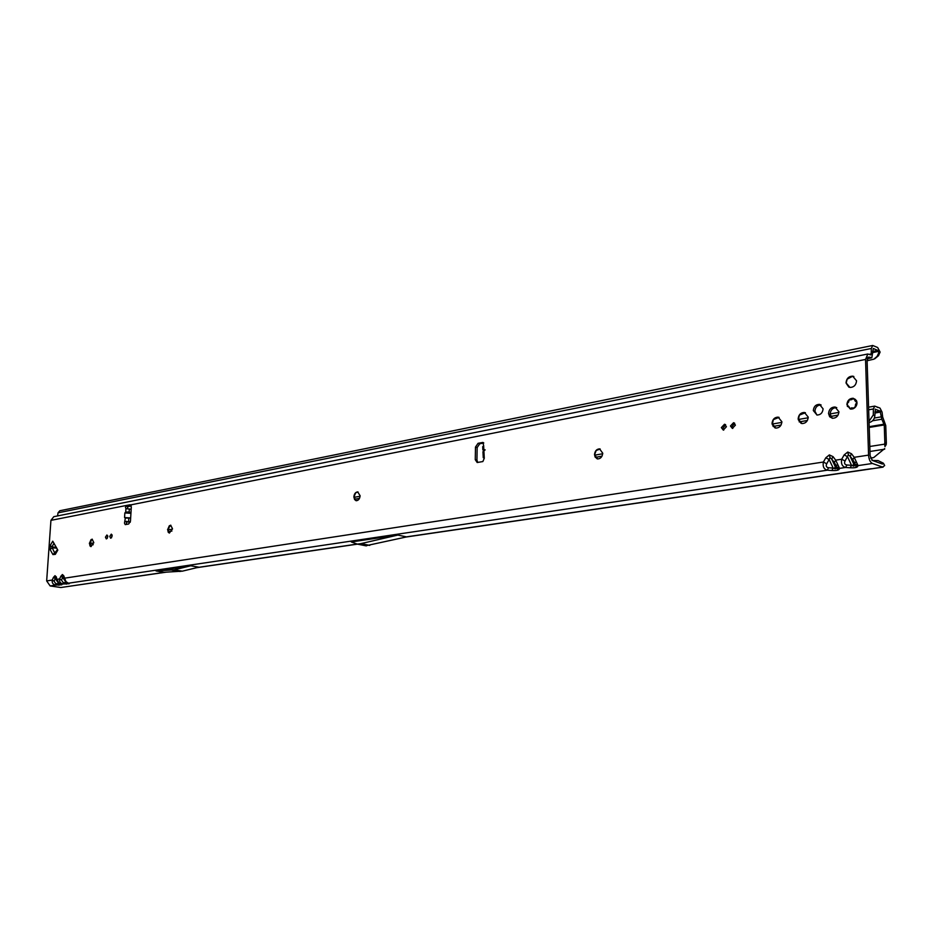 <?xml version="1.0" encoding="UTF-8"?>
<svg xmlns="http://www.w3.org/2000/svg" width="933" height="933" viewBox="0 0 933 933"><rect width="100%" height="100%" fill="white"/><g stroke="black" fill="none" stroke-linecap="round" stroke-linejoin="round"><path stroke-width="1.4" d="M91.247 539.496L90.058 545.992L89.463 543.309L91.037 539.647L92.297 539.204M90.933 546.621L90.058 546.003M169.328 533.046L168.29 532.288L167.672 529.582L169.316 525.769L168.127 532.02M354.948 493.685L354.015 497.802M356.056 500.694L354.563 499.493L353.98 496.892L355.671 492.799L358.05 491.959M597.19 458.861L594.997 456.715L594.624 454.663L596.175 450.476L600.176 449.006M774.973 427.92L772.279 424.62L773.34 419.64L779.078 417.354M801.109 423.36L798.345 419.838L799.359 415.15L805.412 412.701M848.89 387.183L846.161 383.253L847.152 379.171L852.774 376.197L853.847 376.477M93.767 542.516L90.991 546.621L89.358 543.286L92.134 539.181L93.767 542.516M172.488 528.696L169.409 533.058L167.567 529.559L170.646 525.197L172.488 528.696M360.126 495.761C359.73 498.875 358.447 500.531 356.254 500.729L353.864 496.857C354.248 493.755 355.543 492.099 357.724 491.901L360.126 495.761M602.73 453.181C602.31 456.832 600.619 458.756 597.668 458.943L594.508 454.628C594.927 450.977 596.619 449.065 599.581 448.878L602.73 453.181M781.877 421.739C781.434 425.821 779.405 427.944 775.79 428.107L772.034 423.465C772.489 419.395 774.518 417.284 778.134 417.121L781.877 421.739M832.283 418.252L830.102 414.159C830.557 409.949 832.714 407.768 836.563 407.616L836.773 407.651M838.93 411.733C838.475 415.943 836.318 418.136 832.481 418.287L829.682 416.759L828.539 413.552C828.994 409.342 831.14 407.161 834.988 407.01L838.93 411.733M856.564 380.804C856.086 385.096 853.882 387.312 849.94 387.452L846.033 382.787C846.511 378.506 848.715 376.291 852.669 376.151L856.564 380.804M808.235 417.121C807.791 421.261 805.704 423.407 801.983 423.57L798.147 418.894C798.59 414.753 800.677 412.608 804.409 412.456L808.235 417.121M816.9 415.022L814.894 411.161C815.325 407.173 817.355 405.097 820.982 404.957L821.11 404.98M823.093 408.817C822.661 412.818 820.632 414.893 817.016 415.045L813.319 410.567C813.751 406.566 815.78 404.49 819.407 404.351L823.093 408.817M856.995 402.776C856.552 406.858 854.453 408.969 850.709 409.109L846.896 404.584C847.339 400.502 849.438 398.391 853.194 398.263L856.995 402.776M483.644 445.671L483.842 449.624L485.16 449.869L483.9 450.849L484.285 458.243L482.851 461.555L477.171 462.511L475.259 459.677L475.48 447.07L478.058 443.315L482.897 442.44L483.644 445.671L482.723 447.094M66.989 582.892L68.156 583.253L65.916 581.469L63.782 575.801L62.406 574.53L63.514 576.862M59.572 584.011L60.703 584.361L58.476 582.589L57.205 579.3L59.63 578.927C59.211 581.749 60.377 583.44 63.129 584L69.252 583.731L65.415 581.294M63.596 577.084L63.782 575.801M67.747 583.23L66.336 582.728L62.674 577.41L62.873 576.256M406.217 537L871.854 468.774L882.571 467.06L872.413 463.468C870.197 462.267 868.915 459.479 868.565 455.117L865.544 359.45L867.818 354.004L53.822 516.672L50.93 520.357L46.662 580.921L52.236 580.058C51.828 582.857 52.994 584.536 55.735 585.096L61.811 584.828L57.974 582.425M60.307 584.35L58.931 583.836L55.269 578.553L55.455 577.399L56.085 577.994M56.167 578.227L56.353 576.944L55 575.696L55.455 577.399M837.822 465.299L835.851 465.042L836.236 466.605L839.56 468.366L835.688 460.156L833.041 456.645L829.367 454.907L829.985 457.613L831.711 459.118L833.041 456.645M64.447 579.451L64.645 578.168L823.396 462.033C822.568 466.453 823.862 469.182 827.256 470.197L831.839 470.512C835.805 470.687 838.219 470.325 839.059 469.439L836.446 468.483L836.924 467.41L834.335 462.453L835.688 460.156L841.694 459.234C840.866 463.701 842.149 466.442 845.555 467.468L846.919 464.996C844.645 464.587 844.027 463.258 845.041 460.995L848.377 454.768L850.126 456.284L851.502 453.776L847.759 452.039L848.377 454.768M836.236 466.605L835.746 467.678L831.711 459.118L834.335 462.453L831.525 458.826L836.446 468.483L835.746 467.678L835.303 468.891L833.169 468.074L829.134 459.514L829.985 457.613M856.366 462.511L854.348 462.255L854.71 463.829L858.068 465.602L854.208 457.31L851.502 453.776M839.059 469.439L839.56 468.366L845.555 467.468L850.173 467.783C854.173 467.969 856.622 467.596 857.52 466.698L854.803 465.684L855.351 464.587L852.82 459.666L854.208 457.31L868.565 455.117M854.71 463.829L854.161 464.926L850.126 456.284L852.82 459.666L849.963 456.015L854.803 465.684L854.161 464.926L853.695 466.15L851.537 465.322L847.502 456.68L844.155 454.919L841.694 459.234L845.041 460.995M107.19 538.458L107.703 535.74M107.808 536.743L106.315 538.936L105.441 537.163L106.933 534.982L107.808 536.743M111.528 537.793L112.077 534.866M112.217 535.962L110.665 538.224L109.756 536.393L111.307 534.131L112.217 535.962M723.74 430.09L722.97 428.177L725.652 424.807M726.422 426.719L723.285 430.078L721.349 427.617L724.498 424.258L726.422 426.719M732.813 428.399L732.078 426.556L734.691 423.29M735.414 425.121L732.347 428.387L730.457 425.996L733.536 422.731L735.414 425.121M126.282 524.439L126.783 521.85L125.139 521.547L130.352 521.815M131.18 509.266L125.932 508.648L125.454 507.272L126.561 505.429L130.13 504.765L131.308 507.109L130.468 521.046L128.672 524.008L125.22 524.614L124.474 523.133L125.349 518.048L124.567 517.558L124.847 512.94L125.71 512.135L129.162 511.902L130.958 512.998M127.331 508.718L128.206 505.744L130.877 505.219M57.146 548.942L57.811 550.108L55.315 554.354L52.936 554.599L50.079 549.514L50.265 545.432L52.749 541.198L57.146 548.942M851.806 399.452L852.587 399.114M867.818 357.339L869.008 357.106L867.084 360.126L870.116 455.677L872.32 460.447L882.466 464.063L883.411 463.223L878.093 460.587L872.378 460.47M477.801 462.476L476.938 460.121L477.16 447.537L479.737 443.781L483.772 443M125.349 518.048L130.643 518.095M126.783 521.85L130.235 522.247M483.842 449.624L482.862 449.858L483.912 450.837M482.967 452.062L483.9 450.849M483.259 457.578L484.285 458.243M66.371 586.705L165.176 572.221M397.866 535.064L360.873 543.636L357.339 544.114L351.309 541.968L397.866 535.064L406.636 536.907L365.713 545.782M834.685 467.596L835.676 467.526M853.077 464.844L854.092 464.774M854.243 464.762L855.339 464.611M156.021 570.949L164.08 572.279L182.308 571.171L198.846 567.182L190.74 565.795L174.109 569.841L156.021 570.949L190.74 565.795M46.662 580.921L50.149 585.936L60.82 587.522L65.217 586.88M871.819 460.156L872.425 460.074M867.818 354.004L870.769 354.913L871.224 353.945L869.311 354.33M869.008 357.106L871.877 357.642L873.276 348.464L877.755 350.411L878.793 352.767L880.111 352.091L877.661 347.508L872.705 345.478L59.794 510.759L58.033 512.823L57.578 515.926M882.571 467.06L884.682 465.567L883.411 463.223M166.132 572.174L60.82 587.522M872.705 345.478L871.305 348.487L871.224 353.945M877.755 350.411L872.588 351.449M131.226 505.989L127.261 506.771M131.145 505.721L127.413 506.456M850.173 467.783L851.537 465.322L846.919 464.996M823.396 462.033L826.708 463.783L829.134 459.514L825.822 457.765L823.396 462.033M69.252 583.731L68.156 583.253L827.256 470.197L828.586 467.748C826.323 467.351 825.693 466.022 826.708 463.783M831.839 470.512L833.169 468.074L828.586 467.748M52.236 580.058L54.079 581.212L55.269 578.553L53.438 577.399L52.236 580.058M50.149 585.936L55.735 585.096L55.77 583.661L54.079 581.212M57.018 580.571L56.353 576.944M58.884 585.271L58.931 583.836L55.77 583.661M59.63 578.927L61.473 580.093L62.674 577.41L60.832 576.256L59.63 578.927M61.811 584.828L60.703 584.361L63.129 584L63.176 582.554L61.473 580.093M65.916 581.469L63.467 576.816M66.29 584.163L66.336 582.728L63.176 582.554M880.111 352.091L878.489 355.706L874.711 358.82M868.786 360.348L867.107 360.791M878.793 352.767L877.055 356.418L873.824 359.193L867.107 360.721M877.055 356.418L878.489 355.706M126.993 521.675L126.375 521.29M130.655 517.932L124.567 517.558M130.935 513.302L124.847 512.94M54.032 543.286L51.863 546.971L55.315 554.354M56.423 547.333L51.863 546.971L50.265 545.432M56.75 548.149L52.143 547.788L50.079 549.514M56.68 550.692L52.936 554.599M169.316 525.769L170.844 525.232M852.949 408.316L850.115 408.887L848.272 406.007L847.642 406.473L848.645 406.765M847.362 406.356L848.762 406.426L850.08 408.654L851.899 407.779L853.089 408.467L855.561 406.473L855.374 404.98L855.934 406.426M853.1 398.251L855.526 399.522L852.797 398.543L851.666 399.639L849.065 400.035L848.645 402.088L847.362 402.939L847.409 406.426M855.806 406.625L853.24 408.724M849.811 399.289L852.75 398.892M855.374 404.98L856.669 402.368L856.914 403.313L856.564 400.817M850.138 408.887L848.785 407.15M853.019 408.141L851.899 407.779M847.269 402.928L847.351 406.135L847.257 402.939L848.622 401.365M856.984 403.371L856.669 404.922M848.54 401.388L849.065 400.035L848.645 402.088M869.031 421.284L873.288 414.94L873.37 408.981L874.722 406.112L879.982 408.071L882.082 412.129L882.653 416.958L885.755 425.541L886.35 443.047L886.187 444.714L884.671 444.143L884.834 442.475L886.35 443.047M869.218 427.442L884.251 424.947L881.813 419.209L880.076 411.033L874.874 411.931M884.251 424.947L884.834 442.475M875.119 409.202L880.076 411.033M875.387 409.155L874.827 415.803C874.443 419.395 872.542 421.646 869.136 422.579L869.066 422.532M884.997 446.697L884.671 444.143L869.824 446.475M870.547 458.068L873.673 457.602L884.682 448.575M885.055 446.371L886.187 444.714M58.476 582.589L56.05 577.947M50.93 520.357L126.561 505.429L128.206 505.744M125.932 508.648L125.71 512.135M55 575.696L53.438 577.399M62.406 574.53L60.832 576.256M829.367 454.907L825.822 457.765M847.759 452.039L844.155 454.919M865.544 359.45L130.562 504.916M128.754 518.48L128.579 521.477M129.337 508.905L129.162 511.902M197.691 567.462L357.141 544.079M406.426 536.86L871.317 468.704M857.52 466.698L858.068 465.602L872.413 463.468M867.247 358.494L870.652 357.817M871.305 348.487L58.033 512.823M852.832 459.806L854.348 462.255M834.359 462.616L835.851 465.042M878.385 351.368L872.437 352.697M357.689 544.102L366.459 545.852M360.873 543.636L369.655 545.397M361.013 543.612L369.783 545.373M171.952 570.145L180.046 571.497M172.057 570.145L180.151 571.486M174.109 569.841L182.203 571.183M174.214 569.818L182.308 571.171M482.536 442.452L483.551 442.732M478.058 443.315L479.737 443.781M475.48 447.07L477.16 447.537M475.259 459.677L476.938 460.121M854.873 400.56L855.118 399.907L856.051 401.283L854.873 400.56M856.821 401.575L855.258 401.178M856.949 402.321L855.853 401.435M855.118 399.907L856.401 400.502M851.328 408.246L852.739 408.911M851.071 399.382L852.645 398.904M855.946 404.514L855.573 405.179L856.436 405.517M848.657 406.368L847.759 405.867M847.677 406.555L848.68 406.835M855.993 406.345L855.304 406.298M848.692 407.185L848.762 406.426M850.849 399.126L849.018 399.942M881.184 416.876L874.396 418.031M874.862 413.027L880.6 412.048M884.076 424.2L869.194 426.673M881.813 419.209L872.612 420.76M89.941 545.292L93.218 544.72M168.08 531.693L171.917 531.029M354.435 499.272L359.473 498.397M595.324 457.357L601.972 456.202M773.06 426.439L781.049 425.051M799.196 421.891L807.395 420.468M830.65 416.421L838.067 415.127M868.658 409.797L873.37 408.981M873.288 414.94L874.827 415.803M869.988 451.467L884.682 449.193M482.699 446.65L482.862 449.858M482.956 451.665L483.259 457.718M196.688 567.696L357.479 544.137M733.536 422.731L734.329 423.011M724.498 424.258L725.303 424.538M871.329 357.922L867.189 358.739M883.096 467.118L871.854 468.774M357.339 544.114L366.109 545.863M819.407 404.351L820.982 404.957M57.426 549.42L55.164 553.222M834.988 407.01L836.563 407.616M848.54 402.123L847.864 402.858M874.722 406.112L868.576 407.185M838.907 412.386L830.102 413.925M808.223 417.762L798.286 419.5M781.866 422.381L772.186 424.072M602.706 453.765L594.636 455.187M360.08 496.274L353.98 497.347M172.453 529.151L168.033 529.921M93.72 542.948L89.918 543.612M877.463 407.453L878.093 407.336"/></g></svg>
